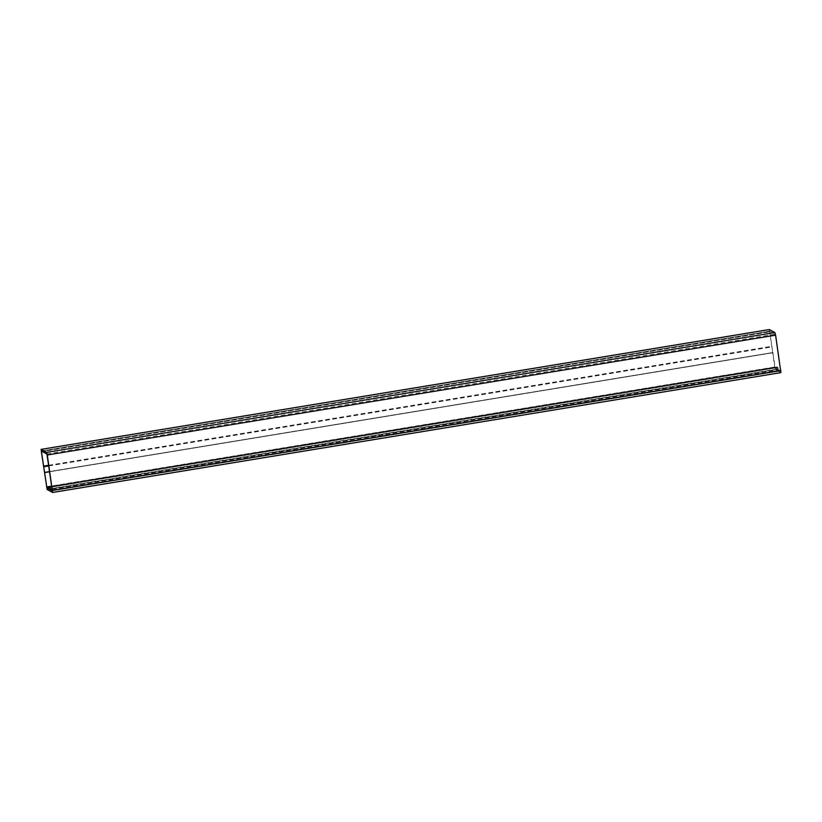 <?xml version="1.0" encoding="UTF-8"?>
<svg xmlns="http://www.w3.org/2000/svg" width="822" height="822" viewBox="0 0 822 822"><rect width="100%" height="100%" fill="white"/><g stroke="black" fill="none" stroke-linecap="round" stroke-linejoin="round"><path stroke-width="0.62" stroke-dasharray="4.11 3.08" d="M769.68 331.872L775.187 367.989L777.417 369.222L777.129 366.92L777.982 367.393L778.393 369.766L780.633 370.999L775.352 335.016L775.115 334.164L769.669 331.153L769.68 331.872L42.384 451.555M780.859 372.613L775.434 369.602L774.704 367.002L769.371 329.55M48.611 465.293L771.837 346.278M769.669 331.153L41.367 451.001L769.68 331.153M46.813 454.011L775.115 334.164M47.049 454.864L775.352 335.016M52.32 490.128L780.623 370.27M52.341 490.837L780.623 370.999L52.331 490.847M52.187 489.265L778.393 369.766M52.156 489.049L778.331 369.551M51.868 487.117L778.044 367.619M51.837 486.891L777.982 367.393M777.119 366.92L51.745 486.285L777.129 366.92M48.817 486.953L777.129 367.105M49.114 488.885L777.417 369.037M49.114 489.069L777.417 369.222L49.114 489.069M48.899 487.508L775.187 367.989M51.724 486.151L774.951 367.136M44.748 472.537L772.793 352.73M44.491 472.403L772.803 352.546L44.491 472.403M773.101 352.72L49.577 471.777L773.101 352.71M49.546 471.602L773.101 352.535M48.704 465.94L772.248 346.874M48.673 465.725L772.187 346.658M48.642 465.519L771.889 346.494M47.121 489.46L775.434 369.602M41.131 451.586L769.433 331.739M46.392 486.85L774.704 367.002"/><path stroke-width="1.23" d="M41.377 451.73L46.885 487.836L49.114 489.069L48.817 486.768L49.68 487.251L50.091 489.614L52.331 490.847L47.049 454.864L46.813 454.011L41.377 451.001L41.377 451.73L42.384 451.555M48.817 486.768L51.745 486.285L48.817 486.768M44.799 472.568L49.577 471.777L44.799 472.568M47.121 489.46L52.598 492.47L47.296 454.998L46.566 452.398L41.1 449.377L47.121 489.46M769.371 329.55L774.879 332.54L775.608 335.15L780.9 372.623L52.629 492.45M43.525 466.125L48.611 465.293M50.091 489.614L52.187 489.265M50.029 489.398L52.156 489.049M49.741 487.467L51.868 487.117M49.68 487.251L51.837 486.891M46.885 487.836L48.899 487.508M46.649 486.984L51.724 486.151M44.789 472.383L49.546 471.602M43.946 466.732L48.704 465.94M43.885 466.506L48.673 465.725M43.587 466.341L48.642 465.519M52.567 490.261L780.869 370.414M47.296 454.998L775.608 335.15M46.566 452.398L774.879 332.54M41.141 449.387L769.443 329.54M52.598 492.47L780.9 372.623M41.1 449.377L769.402 329.53"/></g></svg>
